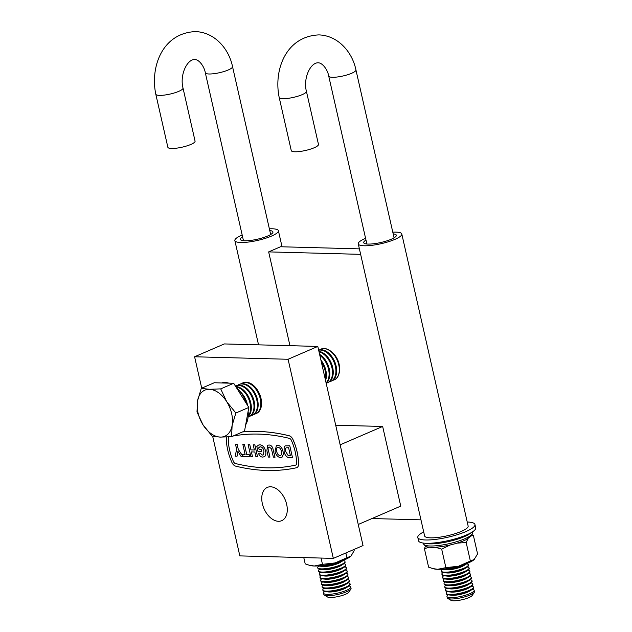 <?xml version="1.0" encoding="UTF-8"?>
<svg xmlns="http://www.w3.org/2000/svg" width="632" height="632" viewBox="0 0 632 632"><rect width="100%" height="100%" fill="white"/><g stroke="black" fill="none" stroke-linecap="round" stroke-linejoin="round"><path stroke-width="0.95" d="M360.635 254.348L268.655 251.892L289.962 345.688M371.987 518.54L420.959 519.844M359.395 248.866L280.537 246.757L268.655 251.892M358.249 524.473L400.751 506.113L382.652 426.466L335.695 425.21M340.15 444.825L382.652 426.466M262.367 503.72A18.131 11.495 -113.4 0 0 281.706 520.689A18.131 11.495 -113.4 0 0 286.667 504.368A18.131 11.495 -113.4 0 0 267.328 487.398A18.131 11.495 -113.4 0 0 262.367 503.72M212.66 436.262L239.836 555.891L333.325 558.388L288.081 359.268L194.593 356.772L201.727 388.167M333.325 558.388L363.037 545.558L317.801 346.431L224.313 343.934L194.593 356.772M288.081 359.268L317.801 346.431M242.57 236.771A16.74 3.65 -12.8 0 0 240.302 239.354A16.74 3.65 -12.8 0 0 250.525 240.437A16.74 3.65 -12.8 0 0 267.842 235.949A16.74 3.65 -12.8 0 0 272.945 231.936A16.74 3.65 -12.8 0 0 269.777 230.585M242.175 235.025A22.318 4.874 -12.8 0 0 241.669 235.246A22.318 4.874 -12.8 0 0 234.859 240.595A22.318 4.874 -12.8 0 0 248.495 242.032A22.318 4.874 -12.8 0 0 271.578 236.044A22.318 4.874 -12.8 0 0 278.388 230.704A22.318 4.874 -12.8 0 0 269.382 228.847M365.975 240.065A16.74 3.65 -12.8 0 0 363.7 242.656A16.74 3.65 -12.8 0 0 373.931 243.731A16.74 3.65 -12.8 0 0 391.248 239.244A16.74 3.65 -12.8 0 0 396.351 235.238A16.74 3.65 -12.8 0 0 393.183 233.887M365.58 238.327A22.318 4.874 -12.8 0 0 365.067 238.548A22.318 4.874 -12.8 0 0 358.265 243.889A22.318 4.874 -12.8 0 0 371.9 245.327A22.318 4.874 -12.8 0 0 394.984 239.346A22.318 4.874 -12.8 0 0 401.794 233.998A22.318 4.874 -12.8 0 0 392.788 232.149M358.265 243.889L424.617 535.936A22.318 4.874 -12.8 0 0 438.252 537.382A22.318 4.874 -12.8 0 0 461.336 531.394A22.318 4.874 -12.8 0 0 468.146 526.053L401.794 233.998M205.321 72.799A13.951 3.042 167.2 0 0 209.018 73.991A13.951 3.042 167.2 0 0 224.265 71.424A13.951 3.042 167.2 0 0 232.529 66.621C228.95 48.877 214.73 32.208 195.47 31.6C162.519 33.006 150.045 66.755 155.796 94.192L167.867 147.296A13.951 3.042 -12.8 0 0 171.564 148.481A13.951 3.042 -12.8 0 0 186.811 145.921A13.951 3.042 -12.8 0 0 195.067 141.11L183.004 88.014C179.646 75.303 186.819 59.369 194.719 59.487C199.467 59.487 204.476 67.197 205.321 72.799L243.47 240.705M341.454 560.971A13.951 3.042 167.2 0 1 320.732 565.695A13.951 3.042 167.2 0 1 320.693 565.687M343.682 560.134A13.951 3.042 167.2 0 1 342.568 560.947L340.016 562.512A10.578 2.307 167.2 0 1 323.545 566.517A10.578 2.307 167.2 0 1 322.652 566.462L319.673 566.146A13.951 3.042 167.2 0 1 318.315 565.901M342.568 560.947A13.951 3.042 167.2 0 1 320.851 566.225A13.951 3.042 167.2 0 1 319.673 566.146M343.223 560.505A13.951 3.042 167.2 0 1 344.961 561.508A13.951 3.042 167.2 0 1 336.698 566.312A13.951 3.042 167.2 0 1 321.459 568.879A13.951 3.042 167.2 0 1 317.754 567.686A13.951 3.042 167.2 0 1 318.891 566.035M344.961 561.508L345.08 562.038A13.951 3.042 167.2 0 1 343.295 564.131L340.743 565.703A10.578 2.307 167.2 0 1 324.271 569.701A10.578 2.307 167.2 0 1 323.371 569.645L320.392 569.337A13.951 3.042 167.2 0 1 317.88 568.223L317.754 567.686M343.295 564.131A13.951 3.042 167.2 0 1 321.577 569.408A13.951 3.042 167.2 0 1 320.392 569.337M343.95 563.697A13.951 3.042 167.2 0 1 345.688 564.692A13.951 3.042 167.2 0 1 337.425 569.503A13.951 3.042 167.2 0 1 322.178 572.063A13.951 3.042 167.2 0 1 318.481 570.878A13.951 3.042 167.2 0 1 319.61 569.219M345.688 564.692L345.807 565.229A13.951 3.042 167.2 0 1 344.021 567.315L341.47 568.887A10.578 2.307 167.2 0 1 324.99 572.892A10.578 2.307 167.2 0 1 324.098 572.837L321.119 572.521A13.951 3.042 167.2 0 1 318.599 571.407L318.481 570.878M344.021 567.315A13.951 3.042 167.2 0 1 322.296 572.592A13.951 3.042 167.2 0 1 321.119 572.521M344.669 566.88A13.951 3.042 167.2 0 1 346.407 567.884A13.951 3.042 167.2 0 1 338.152 572.687A13.951 3.042 167.2 0 1 322.905 575.246A13.951 3.042 167.2 0 1 319.207 574.061A13.951 3.042 167.2 0 1 320.337 572.41M346.407 567.884L346.534 568.413A13.951 3.042 167.2 0 1 344.74 570.506L342.188 572.071A10.578 2.307 167.2 0 1 325.717 576.076A10.578 2.307 167.2 0 1 324.816 576.021L321.846 575.705A13.951 3.042 167.2 0 1 319.326 574.591L319.207 574.061M344.74 570.506A13.951 3.042 167.2 0 1 323.023 575.784A13.951 3.042 167.2 0 1 321.846 575.705M345.396 570.064A13.951 3.042 167.2 0 1 347.134 571.067A13.951 3.042 167.2 0 1 338.87 575.871A13.951 3.042 167.2 0 1 323.623 578.438A13.951 3.042 167.2 0 1 319.926 577.245A13.951 3.042 167.2 0 1 321.064 575.594M347.134 571.067L347.252 571.597A13.951 3.042 167.2 0 1 345.467 573.69L342.915 575.262A10.578 2.307 167.2 0 1 326.444 579.26A10.578 2.307 167.2 0 1 325.543 579.204L322.565 578.896A13.951 3.042 167.2 0 1 320.045 577.782L319.926 577.245M345.467 573.69A13.951 3.042 167.2 0 1 323.75 578.967A13.951 3.042 167.2 0 1 322.565 578.896M346.123 573.248A13.951 3.042 167.2 0 1 347.861 574.251A13.951 3.042 167.2 0 1 339.597 579.062A13.951 3.042 167.2 0 1 324.35 581.622A13.951 3.042 167.2 0 1 320.653 580.437A13.951 3.042 167.2 0 1 321.783 578.778M347.861 574.251L347.979 574.78A13.951 3.042 167.2 0 1 346.186 576.874L343.642 578.446A10.578 2.307 167.2 0 1 327.163 582.443A10.578 2.307 167.2 0 1 326.27 582.388L323.292 582.08A13.951 3.042 167.2 0 1 320.772 580.966L320.653 580.437M346.186 576.874A13.951 3.042 167.2 0 1 324.469 582.151A13.951 3.042 167.2 0 1 323.292 582.08M346.842 576.439A13.951 3.042 167.2 0 1 348.58 577.443A13.951 3.042 167.2 0 1 340.324 582.246A13.951 3.042 167.2 0 1 325.077 584.805A13.951 3.042 167.2 0 1 321.372 583.62A13.951 3.042 167.2 0 1 322.51 581.969M348.58 577.443L348.698 577.972A13.951 3.042 167.2 0 1 346.913 580.065L344.361 581.63A10.578 2.307 167.2 0 1 327.889 585.635A10.578 2.307 167.2 0 1 326.989 585.58L324.011 585.264A13.951 3.042 167.2 0 1 321.498 584.15L321.372 583.62M346.913 580.065A13.951 3.042 167.2 0 1 325.196 585.335A13.951 3.042 167.2 0 1 324.011 585.264M347.568 579.623A13.951 3.042 167.2 0 1 349.306 580.626A13.951 3.042 167.2 0 1 341.043 585.429A13.951 3.042 167.2 0 1 325.796 587.997A13.951 3.042 167.2 0 1 322.099 586.804A13.951 3.042 167.2 0 1 323.236 585.153M349.306 580.626L349.425 581.156A13.951 3.042 167.2 0 1 347.639 583.249L345.088 584.813A10.578 2.307 167.2 0 1 328.608 588.819A10.578 2.307 167.2 0 1 327.716 588.763L324.737 588.447A13.951 3.042 167.2 0 1 322.217 587.333L322.099 586.804M347.639 583.249A13.951 3.042 167.2 0 1 325.922 588.526A13.951 3.042 167.2 0 1 324.737 588.447M348.295 582.807A13.951 3.042 167.2 0 1 350.025 583.81A13.951 3.042 167.2 0 1 341.77 588.613A13.951 3.042 167.2 0 1 326.523 591.181A13.951 3.042 167.2 0 1 322.826 589.988A13.951 3.042 167.2 0 1 323.955 588.337M349.014 585.998A13.951 3.042 167.2 0 1 350.752 586.994A13.951 3.042 167.2 0 1 342.489 591.805A13.951 3.042 167.2 0 1 327.25 594.364A13.951 3.042 167.2 0 1 323.545 593.179A13.951 3.042 167.2 0 1 324.682 591.52M323.545 593.179L323.853 594.507A13.951 3.042 -12.8 0 0 324.342 595.091A13.951 3.042 -12.8 0 0 327.55 595.692A13.951 3.042 -12.8 0 0 346.802 591.663A13.951 3.042 -12.8 0 0 350.863 589.063A13.951 3.042 -12.8 0 0 351.052 588.321L350.752 586.994M350.863 589.063L348.785 592.192A11.163 2.433 167.2 0 1 345.53 594.27A11.163 2.433 167.2 0 1 327.566 597.011L324.342 595.091M350.025 583.81L350.152 584.339A13.951 3.042 167.2 0 1 348.358 586.433L345.807 588.005A10.578 2.307 167.2 0 1 329.335 592.002A10.578 2.307 167.2 0 1 328.442 591.947L325.464 591.639A13.951 3.042 167.2 0 1 322.944 590.525L322.826 589.988M348.358 586.433A13.951 3.042 167.2 0 1 326.641 591.71A13.951 3.042 167.2 0 1 325.464 591.639M328.727 76.101A13.951 3.042 167.2 0 0 332.424 77.286A13.951 3.042 167.2 0 0 347.671 74.726A13.951 3.042 167.2 0 0 355.935 69.923C352.356 52.179 338.136 35.511 318.876 34.902C285.925 36.308 273.443 70.057 279.202 97.494L291.265 150.59A13.951 3.042 -12.8 0 0 294.962 151.783A13.951 3.042 -12.8 0 0 310.209 149.215A13.951 3.042 -12.8 0 0 318.473 144.412L306.409 91.308C303.052 78.605 310.225 62.663 318.125 62.789C322.873 62.789 327.882 70.492 328.727 76.101L366.876 244.007M464.86 564.273A13.951 3.042 167.2 0 1 444.138 568.99A13.951 3.042 167.2 0 1 444.091 568.99M467.088 563.436A13.951 3.042 167.2 0 1 465.974 564.25L463.422 565.814A10.578 2.307 167.2 0 1 446.95 569.819A10.578 2.307 167.2 0 1 446.05 569.764L443.072 569.448A13.951 3.042 167.2 0 1 441.721 569.195M465.974 564.25A13.951 3.042 167.2 0 1 444.257 569.519A13.951 3.042 167.2 0 1 443.072 569.448M466.629 563.807A13.951 3.042 167.2 0 1 468.367 564.811A13.951 3.042 167.2 0 1 460.104 569.614A13.951 3.042 167.2 0 1 444.857 572.173A13.951 3.042 167.2 0 1 441.16 570.988A13.951 3.042 167.2 0 1 442.297 569.337M468.367 564.811L468.486 565.34A13.951 3.042 167.2 0 1 466.7 567.433L464.149 568.998A10.578 2.307 167.2 0 1 447.669 573.003A10.578 2.307 167.2 0 1 446.777 572.947L443.798 572.632A13.951 3.042 167.2 0 1 441.278 571.518L441.16 570.988M466.7 567.433A13.951 3.042 167.2 0 1 444.983 572.711A13.951 3.042 167.2 0 1 443.798 572.632M467.356 566.991A13.951 3.042 167.2 0 1 469.094 567.994A13.951 3.042 167.2 0 1 460.831 572.797A13.951 3.042 167.2 0 1 445.584 575.365A13.951 3.042 167.2 0 1 441.887 574.172A13.951 3.042 167.2 0 1 443.016 572.521M469.094 567.994L469.213 568.524A13.951 3.042 167.2 0 1 467.419 570.617L464.868 572.189A10.578 2.307 167.2 0 1 448.396 576.187A10.578 2.307 167.2 0 1 447.503 576.131L444.525 575.823A13.951 3.042 167.2 0 1 442.005 574.709L441.887 574.172M467.419 570.617A13.951 3.042 167.2 0 1 445.702 575.894A13.951 3.042 167.2 0 1 444.525 575.823M468.075 570.183A13.951 3.042 167.2 0 1 469.813 571.178A13.951 3.042 167.2 0 1 461.55 575.989A13.951 3.042 167.2 0 1 446.311 578.549A13.951 3.042 167.2 0 1 442.605 577.364A13.951 3.042 167.2 0 1 443.743 575.705M469.813 571.178L469.932 571.707A13.951 3.042 167.2 0 1 468.146 573.801L465.594 575.373A10.578 2.307 167.2 0 1 449.123 579.378A10.578 2.307 167.2 0 1 448.222 579.315L445.244 579.007A13.951 3.042 167.2 0 1 442.732 577.893L442.605 577.364M468.146 573.801A13.951 3.042 167.2 0 1 446.429 579.078A13.951 3.042 167.2 0 1 445.244 579.007M468.802 573.366A13.951 3.042 167.2 0 1 470.54 574.37A13.951 3.042 167.2 0 1 462.276 579.173A13.951 3.042 167.2 0 1 447.029 581.732A13.951 3.042 167.2 0 1 443.332 580.547A13.951 3.042 167.2 0 1 444.47 578.896M470.54 574.37L470.658 574.899A13.951 3.042 167.2 0 1 468.873 576.992L466.321 578.557A10.578 2.307 167.2 0 1 449.842 582.562A10.578 2.307 167.2 0 1 448.949 582.507L445.971 582.191A13.951 3.042 167.2 0 1 443.451 581.077L443.332 580.547M468.873 576.992A13.951 3.042 167.2 0 1 447.148 582.269A13.951 3.042 167.2 0 1 445.971 582.191M469.529 576.55A13.951 3.042 167.2 0 1 471.259 577.553A13.951 3.042 167.2 0 1 463.003 582.356A13.951 3.042 167.2 0 1 447.756 584.924A13.951 3.042 167.2 0 1 444.059 583.731A13.951 3.042 167.2 0 1 445.189 582.08M471.259 577.553L471.385 578.082A13.951 3.042 167.2 0 1 469.592 580.176L467.04 581.74A10.578 2.307 167.2 0 1 450.569 585.746A10.578 2.307 167.2 0 1 449.676 585.69L446.698 585.374A13.951 3.042 167.2 0 1 444.178 584.26L444.059 583.731M469.592 580.176A13.951 3.042 167.2 0 1 447.875 585.453A13.951 3.042 167.2 0 1 446.698 585.374M470.248 579.734A13.951 3.042 167.2 0 1 471.986 580.737A13.951 3.042 167.2 0 1 463.722 585.548A13.951 3.042 167.2 0 1 448.475 588.108A13.951 3.042 167.2 0 1 444.778 586.923A13.951 3.042 167.2 0 1 445.916 585.264M471.986 580.737L472.104 581.266A13.951 3.042 167.2 0 1 470.319 583.36L467.767 584.932A10.578 2.307 167.2 0 1 451.295 588.929A10.578 2.307 167.2 0 1 450.395 588.874L447.417 588.566A13.951 3.042 167.2 0 1 444.904 587.452L444.778 586.923M470.319 583.36A13.951 3.042 167.2 0 1 448.602 588.637A13.951 3.042 167.2 0 1 447.417 588.566M470.974 582.925A13.951 3.042 167.2 0 1 472.712 583.921A13.951 3.042 167.2 0 1 464.449 588.732A13.951 3.042 167.2 0 1 449.202 591.291A13.951 3.042 167.2 0 1 445.505 590.106A13.951 3.042 167.2 0 1 446.634 588.455M472.712 583.921L472.831 584.458A13.951 3.042 167.2 0 1 471.038 586.551L468.494 588.116A10.578 2.307 167.2 0 1 452.014 592.121A10.578 2.307 167.2 0 1 451.122 592.066L448.143 591.75A13.951 3.042 167.2 0 1 445.623 590.636L445.505 590.106M471.038 586.551A13.951 3.042 167.2 0 1 449.32 591.821A13.951 3.042 167.2 0 1 448.143 591.75M471.693 586.109A13.951 3.042 167.2 0 1 473.431 587.112A13.951 3.042 167.2 0 1 465.176 591.915A13.951 3.042 167.2 0 1 449.929 594.475A13.951 3.042 167.2 0 1 446.232 593.29A13.951 3.042 167.2 0 1 447.361 591.639M472.42 589.293A13.951 3.042 167.2 0 1 474.158 590.296A13.951 3.042 167.2 0 1 465.895 595.099A13.951 3.042 167.2 0 1 450.648 597.667A13.951 3.042 167.2 0 1 446.95 596.474A13.951 3.042 167.2 0 1 448.088 594.823M446.95 596.474L447.251 597.801A13.951 3.042 -12.8 0 0 447.748 598.393A13.951 3.042 -12.8 0 0 450.956 598.994A13.951 3.042 -12.8 0 0 470.208 594.965A13.951 3.042 -12.8 0 0 474.269 592.366A13.951 3.042 -12.8 0 0 474.458 591.623L474.158 590.296M474.269 592.366L472.183 595.494A11.163 2.433 167.2 0 1 468.936 597.572A11.163 2.433 167.2 0 1 450.972 600.313L447.748 598.393M473.431 587.112L473.558 587.642A13.951 3.042 167.2 0 1 471.764 589.735L469.213 591.299A10.578 2.307 167.2 0 1 452.741 595.304A10.578 2.307 167.2 0 1 451.841 595.249L448.862 594.933A13.951 3.042 167.2 0 1 446.35 593.819L446.232 593.29M471.764 589.735A13.951 3.042 167.2 0 1 450.047 595.012A13.951 3.042 167.2 0 1 448.862 594.933M266.246 467.822L266.262 467.814A278.988 176.849 -113.4 0 1 235.42 463.533L235.42 463.533A2.789 1.77 -113.4 0 1 233.508 461.692L233.532 461.684A39.856 25.264 -113.4 0 1 228.255 438.545L228.27 438.537A2.789 1.77 -113.4 0 1 229.084 436.854A2.789 1.77 -113.4 0 0 228.27 438.537A39.856 25.264 -113.4 0 0 233.532 461.684A2.789 1.77 -113.4 0 0 235.42 463.533A278.988 176.849 -113.4 0 0 266.246 467.822A278.988 176.849 -113.4 0 0 295.507 465.144A2.789 1.77 -113.4 0 0 295.713 465.081A2.789 1.77 -113.4 0 0 296.574 463.375A39.856 25.264 -113.4 0 0 295.215 451.841A39.856 25.264 -113.4 0 0 291.312 440.228A2.789 1.77 -113.4 0 0 289.424 438.379A278.988 176.849 -113.4 0 0 258.583 434.097A278.988 176.849 -113.4 0 0 233.058 436.025M226.327 437.012A5.577 3.539 -113.4 0 0 226.288 437.684A42.644 27.034 -113.4 0 0 231.912 462.45A5.577 3.539 -113.4 0 0 235.697 466.147A281.785 178.619 -113.4 0 0 266.846 470.477A281.785 178.619 -113.4 0 0 296.4 467.775A5.577 3.539 -113.4 0 0 296.819 467.641A5.577 3.539 -113.4 0 0 298.541 464.236A42.644 27.034 -113.4 0 0 297.087 451.888A42.644 27.034 -113.4 0 0 292.908 439.469A5.577 3.539 -113.4 0 0 289.132 435.772A281.785 178.619 -113.4 0 0 257.975 431.443A281.785 178.619 -113.4 0 0 242.451 431.964M242.49 431.948A281.785 178.619 66.6 0 1 258.014 431.419A281.785 178.619 66.6 0 1 289.172 435.748A5.577 3.539 66.6 0 1 292.948 439.453A42.644 27.034 66.6 0 1 297.127 451.872A42.644 27.034 66.6 0 1 298.581 464.212A5.577 3.539 66.6 0 1 296.858 467.625A5.577 3.539 66.6 0 1 296.843 467.633L296.819 467.641M237.047 456.233L235.151 456.186L236.652 449.328L235.515 444.32L237.15 444.351L238.288 449.384L242.941 456.383L241.029 456.344L237.916 451.367L237.047 456.233L237.932 451.39M242.625 454.4L245.105 454.471L242.87 444.501L244.481 444.549L246.749 454.503L249.229 454.574L249.68 456.565L243.083 456.391L242.625 454.4L245.105 454.463M252.468 456.644L250.849 456.604L248.155 444.644L249.766 444.691L250.951 449.897L254.38 449.992L253.203 444.794L254.838 444.825L257.556 456.77L255.913 456.738L254.838 451.991L251.386 451.896L252.468 456.644L251.41 451.896M259.736 446.958L258.733 447.796L259.088 449.352L261.135 449.407L261.585 451.398L257.903 451.311L256.813 446.508L258.441 445.11L259.973 444.809C262.722 445.133 264.595 447.227 265.59 451.09C266.167 453.523 265.875 455.34 264.705 456.525L262.833 457.078C261.008 457.11 259.57 455.909 258.496 453.46L260.029 453.033L262.422 455.079L263.204 454.945L263.978 451.153C263.449 448.617 262.304 447.164 260.526 446.816L258.709 447.804L259.065 449.36L261.135 449.407M258.441 445.11L259.973 444.809M269.335 447.037C268.023 447.227 267.731 448.372 268.458 450.482L269.959 457.102L268.323 457.07L266.902 450.821L267.526 445.244L268.837 445.047C270.393 444.904 271.689 445.844 272.74 447.867L275.031 457.236L273.395 457.205L271.397 448.72L269.319 447.045L268.616 447.164M276.405 445.497L277.646 445.291C280.308 445.639 282.101 447.693 283.018 451.453L283.334 454.479L282.117 457.126L280.45 457.544C277.764 457.173 275.963 455.087 275.054 451.295L276.389 445.505L277.661 445.284C280.332 445.631 282.125 447.685 283.041 451.446L283.357 454.471L281.777 457.315M266.262 467.814A278.988 176.849 -113.4 0 0 295.523 465.136A2.789 1.77 -113.4 0 0 295.729 465.073M285.174 445.892L289.788 445.757L292.505 457.71L287.757 457.363C285.814 456.178 284.59 454.203 284.092 451.438L284.187 446.816L285.222 445.868M285.158 445.9L289.772 445.765L292.505 457.71M286.225 447.764C285.308 448.467 285.143 449.739 285.735 451.596L288.121 455.506L290.412 455.68L288.603 447.717L286.106 447.812M286.241 447.756C285.324 448.459 285.166 449.731 285.751 451.588L288.145 455.498L290.412 455.672M278.096 447.282C276.54 447.575 276.065 448.949 276.682 451.398C277.179 453.831 278.278 455.222 279.976 455.553C281.556 455.301 282.038 453.942 281.422 451.493C280.908 449.06 279.802 447.654 278.096 447.282L277.432 447.401M279.976 455.553L280.687 455.435L279.976 455.553M278.12 447.274C276.555 447.567 276.089 448.933 276.705 451.39L276.705 451.39C277.195 453.823 278.293 455.214 280 455.546M267.549 445.236L268.813 445.054C270.37 444.912 271.673 445.852 272.716 447.883L275.007 457.252M269.943 457.11L268.458 450.482C267.707 448.38 268 447.235 269.319 447.045M258.496 453.46L260.005 453.041L262.422 455.079M262.399 455.087L263.188 454.953M259.957 444.817C262.699 445.141 264.571 447.235 265.574 451.098L265.59 451.09M265.574 451.098C266.151 453.531 265.851 455.348 264.682 456.533M261.119 449.415L261.569 451.406M253.203 444.794L254.838 444.825M248.131 444.652L249.766 444.691L250.936 449.905L254.388 450M254.822 444.833L257.532 456.778M242.846 444.517L244.481 444.549M244.465 444.557L246.725 454.511L249.229 454.574M249.206 454.582L249.664 456.573M235.515 444.32L237.15 444.351M237.126 444.359L238.288 449.384M238.272 449.392L242.917 456.391M334.265 379.84A16.74 10.61 -113.4 0 0 334.352 379.808A16.74 10.61 -113.4 0 0 339.502 369.799A16.74 10.61 -113.4 0 0 335.616 356.732A16.74 10.61 -113.4 0 0 331.895 352.19A16.74 10.61 -113.4 0 0 321.072 349.077A16.74 10.61 -113.4 0 0 320.993 349.109M332.788 380.314A16.74 10.61 -113.4 0 0 334.186 379.879A16.74 10.61 -113.4 0 0 336.287 378.457A16.74 10.61 -113.4 0 0 335.45 356.811A16.74 10.61 -113.4 0 0 320.906 349.148A16.74 10.61 -113.4 0 0 319.634 349.867M339.502 369.799L339.518 368.108A14.046 8.903 -113.4 0 0 336.256 357.151A14.046 8.903 -113.4 0 0 333.135 353.335L331.895 352.19M329.375 381.783A16.74 10.61 -113.4 0 0 330.773 381.357L331.508 381.033A16.74 10.61 -113.4 0 0 333.617 379.611A16.74 10.61 -113.4 0 0 332.78 357.965A16.74 10.61 -113.4 0 0 318.639 350.144M330.773 381.357A16.74 10.61 -113.4 0 0 332.874 379.935A16.74 10.61 -113.4 0 0 332.037 358.281A16.74 10.61 -113.4 0 0 318.662 350.239M326.152 383.221A16.74 10.61 -113.4 0 0 327.36 382.826L328.095 382.51A16.74 10.61 -113.4 0 0 330.204 381.088A16.74 10.61 -113.4 0 0 329.367 359.434A16.74 10.61 -113.4 0 0 318.907 351.313M327.36 382.826A16.74 10.61 -113.4 0 0 329.462 381.404A16.74 10.61 -113.4 0 0 328.624 359.758A16.74 10.61 -113.4 0 0 319.018 351.803M326.136 383.126A16.74 10.61 -113.4 0 0 326.791 382.565A16.74 10.61 -113.4 0 0 325.954 360.912A16.74 10.61 -113.4 0 0 319.602 354.362M326.072 382.858A16.74 10.61 -113.4 0 0 325.211 361.228A16.74 10.61 -113.4 0 0 319.816 355.318M325.551 380.559A16.74 10.61 -113.4 0 0 322.541 362.389A16.74 10.61 -113.4 0 0 320.898 360.082M325.275 379.334A16.74 10.61 -113.4 0 0 321.799 362.705A16.74 10.61 -113.4 0 0 321.333 361.986M254.277 414.229A16.74 10.61 -113.4 0 0 255.676 413.794L256.418 413.478A16.74 10.61 -113.4 0 0 258.52 412.056A16.74 10.61 -113.4 0 0 257.682 390.402A16.74 10.61 -113.4 0 0 243.138 382.739L242.396 383.063A16.74 10.61 -113.4 0 0 241.124 383.782M255.676 413.794A16.74 10.61 -113.4 0 0 257.785 412.372A16.74 10.61 -113.4 0 0 256.94 390.718A16.74 10.61 -113.4 0 0 242.396 383.063M250.865 415.698A16.74 10.61 -113.4 0 0 252.263 415.271L252.998 414.947A16.74 10.61 -113.4 0 0 255.107 413.526A16.74 10.61 -113.4 0 0 254.269 391.88A16.74 10.61 -113.4 0 0 239.726 384.217L238.983 384.533A16.74 10.61 -113.4 0 0 237.711 385.259M252.263 415.271A16.74 10.61 -113.4 0 0 254.364 413.849A16.74 10.61 -113.4 0 0 253.527 392.195A16.74 10.61 -113.4 0 0 238.983 384.533M248.115 417.009A16.74 10.61 -113.4 0 0 248.85 416.741L249.585 416.425A16.74 10.61 -113.4 0 0 251.694 415.003A16.74 10.61 -113.4 0 0 250.857 393.349A16.74 10.61 -113.4 0 0 236.313 385.686L235.57 386.01A16.74 10.61 -113.4 0 0 235.428 386.073M248.85 416.741A16.74 10.61 -113.4 0 0 250.951 415.319A16.74 10.61 -113.4 0 0 250.114 393.673A16.74 10.61 -113.4 0 0 235.57 386.01M248.155 416.599A16.74 10.61 -113.4 0 0 248.281 416.48A16.74 10.61 -113.4 0 0 247.444 394.826A16.74 10.61 -113.4 0 0 235.76 386.594M248.194 416.069A16.74 10.61 -113.4 0 0 246.701 395.142A16.74 10.61 -113.4 0 0 236.005 386.982M247.57 405.436A16.74 10.61 -113.4 0 0 244.031 396.303A16.74 10.61 -113.4 0 0 240.192 391.65M236.392 387.606A25.106 15.918 66.6 0 1 242.435 394.842A25.106 15.918 66.6 0 1 246.614 403.911M248.123 411.282A25.106 15.918 66.6 0 1 245.674 424.807M221.69 382.96A25.106 15.918 66.6 0 1 228.863 383.15M201.284 388.356L197.547 400.862L196.994 411.993L202.975 424.759A25.106 15.918 66.6 0 1 197.547 400.862A25.106 15.918 66.6 0 1 209.405 389.304L201.284 388.356L214.248 382.755L233.682 383.276L248.826 407.435L244.537 431.071L231.573 436.673L232.118 425.541A25.106 15.918 66.6 0 1 220.26 437.099L231.573 436.673M226.691 401.644A25.106 15.918 66.6 0 1 232.118 425.541L235.855 413.036L226.691 401.644L220.71 388.877L209.405 389.304A25.106 15.918 66.6 0 1 226.691 401.644M202.975 424.759A25.106 15.918 -113.4 0 0 220.26 437.099L212.139 436.151L202.975 424.759M233.682 383.276L220.71 388.877M248.826 407.435L235.855 413.036M467.23 522.008A29.293 6.391 167.2 0 1 474.948 524.505A29.293 6.391 167.2 0 1 457.6 534.601A29.293 6.391 167.2 0 1 425.581 539.981A29.293 6.391 167.2 0 1 417.815 537.484A29.293 6.391 167.2 0 1 423.701 531.899M474.948 524.505L475.699 527.823A29.293 6.391 167.2 0 1 458.35 537.919A29.293 6.391 167.2 0 1 426.331 543.299A29.293 6.391 167.2 0 1 418.566 540.802L417.815 537.484M353.912 549.5L354.173 550.646L350.997 556.081L346.96 557.724L345.886 552.968M346.96 557.724L335.15 562.922L322.478 564.337L321.056 558.064M322.478 564.337L314.278 566.003L309.356 565.261L305.209 563.87L303.787 557.606M350.997 556.081L350.61 556.437A22.318 4.874 167.2 0 1 335.15 562.922A22.318 4.874 167.2 0 1 314.278 566.003A22.318 4.874 -12.8 0 1 310.478 565.553L309.356 565.261M425.51 546.206L424.412 548.663L428.614 567.173L432.762 568.563L437.684 569.298L445.884 567.639L458.556 566.225L470.366 561.019L466.163 542.517L457.078 543.133M435.377 547.273L441.681 549.129L445.884 567.639M424.412 548.663L429.357 547.209M441.681 549.129L450.079 545.013M471.82 535.628L473.376 535.438L477.579 553.948L474.008 559.739A22.318 4.874 167.2 0 1 458.556 566.225A22.318 4.874 167.2 0 1 437.684 569.298A22.318 4.874 167.2 0 1 433.884 568.855L432.762 568.563M468.067 538.662L466.163 542.517M474.403 559.383L470.366 561.019M473.376 535.438L472.207 534.988M155.796 94.192A13.951 3.042 -12.8 0 0 159.501 95.377A13.951 3.042 -12.8 0 0 174.748 92.817A13.951 3.042 -12.8 0 0 183.004 88.014M279.202 97.494A13.951 3.042 -12.8 0 0 282.899 98.679A13.951 3.042 -12.8 0 0 298.146 96.119A13.951 3.042 -12.8 0 0 306.409 91.308M424.996 543.236A25.106 5.483 -12.8 0 0 448.767 541.513A25.106 5.483 -12.8 0 0 470.951 532.8M423.377 543.086L423.551 543.86A25.106 5.483 -12.8 0 0 449.249 543.639A25.106 5.483 -12.8 0 0 472.523 532.737L472.349 531.962M234.859 240.595L258.543 344.851M278.388 230.704L282.046 246.796M232.529 66.621L270.67 234.527M355.935 69.923L394.076 237.822M423.551 543.86L425.281 546.072C426.41 547.012 432.051 548.829 449.415 545.171C456.257 543.607 461.929 541.719 466.448 539.523L471.938 535.454L472.523 532.737"/></g></svg>
